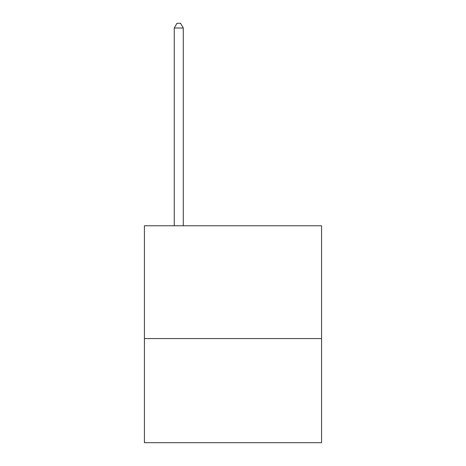 <?xml version="1.0" encoding="UTF-8"?>
<svg xmlns="http://www.w3.org/2000/svg" width="466" height="466" viewBox="0 0 466 466"><rect width="100%" height="100%" fill="white"/><g stroke="black" fill="none" stroke-linecap="round" stroke-linejoin="round"><path stroke-width="0.7" d="M321.581 338.572L321.581 225.771L144.419 225.771L144.419 442.7L321.581 442.7L321.581 338.572L144.419 338.572M183.289 225.771L183.289 28.001L174.249 28.001L174.249 225.771M174.249 28.001L176.958 23.3L180.575 23.3L183.289 28.001"/></g></svg>
